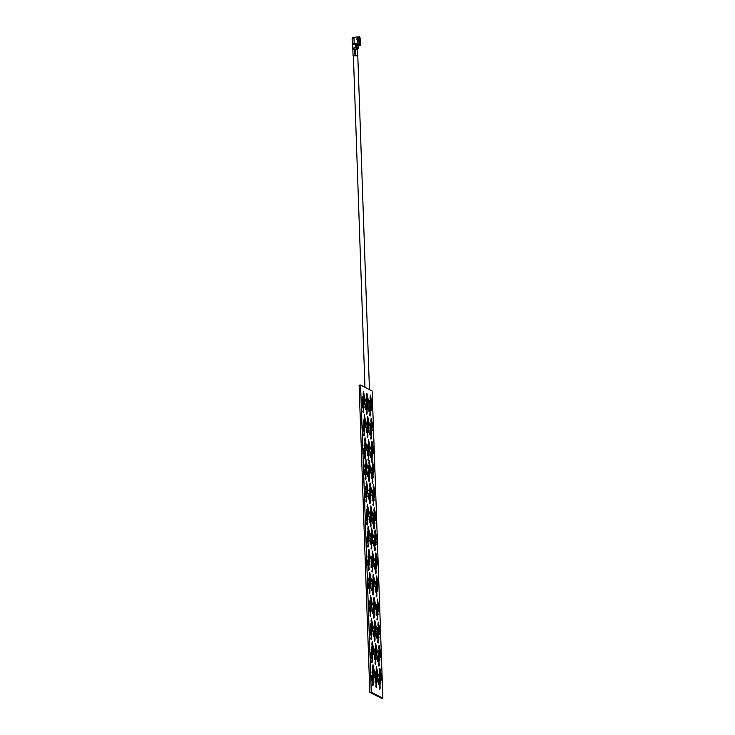 <?xml version="1.0" encoding="UTF-8"?>
<svg xmlns="http://www.w3.org/2000/svg" width="735" height="735" viewBox="0 0 735 735"><rect width="100%" height="100%" fill="white"/><g stroke="black" fill="none" stroke-linecap="round" stroke-linejoin="round"><path stroke-width="1.1" d="M366.572 538.911L367.031 536.78L367.573 539.426L366.572 538.911M373.288 565.288L373.104 566.786L371.432 558.784L371.735 556.377L373.058 560.392L372.103 553.51L372.406 551.103L374.078 559.105L373.885 560.594L372.571 554.3L373.49 563.717L371.974 558.995L373.288 565.288M378.415 661.84L378.148 658.119L377.726 661.344L377.597 656.805L377.983 655.721L378.332 656.502L379.306 664.927C379.122 666.342 378.847 666.461 378.507 665.276L378.911 661.215L378.415 661.84L378.203 660.416M378.534 659.323L379.122 659.718M378.497 659.323L379.085 659.718L378.497 659.323M376.228 652.542L375.291 645.826L375.631 643.41L377.303 651.412L377.11 652.91L375.796 646.607L376.908 654.481L376.715 656.033L375.199 651.302L376.292 659.093L374.62 651.091L374.951 648.757M376.32 659.093L374.657 651.091M374.96 648.693L376.283 652.708L375.291 645.826M373.674 504.403C373.481 505.818 373.215 505.937 372.875 504.752L373.408 503.144L372.516 497.595L372.094 500.82L372.342 495.197L373.49 499.194L373.674 504.403M369.328 488.169L370.651 492.184L369.696 485.293L369.999 482.886L371.671 490.888L371.478 492.386L370.164 486.083L371.083 495.509L369.567 490.778L370.688 498.569L369.025 490.567L369.319 488.233M371.083 495.509L369.622 491.072M376.862 595.699C376.669 597.105 376.403 597.224 376.054 596.048L376.623 594.431L375.732 588.891L375.309 592.116L375.557 586.493L376.706 590.49L376.89 595.69C376.697 597.105 376.43 597.224 376.09 596.048C376.43 597.224 376.697 597.105 376.89 595.69M372.544 579.456L373.867 583.471L372.911 576.589L373.215 574.182L374.887 582.184L374.694 583.673L373.38 577.37L374.299 586.796L372.783 582.074L373.904 589.865L372.241 581.863L372.535 579.529M373.812 583.305L372.911 576.589M374.694 583.673L373.444 577.848M373.169 684.45C372.976 685.856 372.709 685.976 372.36 684.799L372.93 683.183L372.039 677.633L371.616 680.858L371.873 675.245L373.012 679.232L373.196 684.441C373.012 685.856 372.737 685.976 372.397 684.799C372.737 685.976 373.012 685.856 373.196 684.441M371.386 437.941C371.193 439.355 370.927 439.475 370.578 438.299L371.12 436.682L370.229 431.133L369.797 434.357L370.054 428.744L371.193 432.731L371.386 437.941M368.364 432.116L366.701 424.113L367.031 421.706L368.354 425.721L367.399 418.84L367.702 416.433L369.374 424.435L369.181 425.923L367.867 419.621L368.979 427.504L368.786 429.047L367.27 424.315L368.364 432.116M368.4 432.116L366.728 424.104M368.786 429.047L367.335 424.61M365.947 520.343L366.232 514.721L367.381 518.717L367.564 523.917C367.371 525.332 367.105 525.451 366.765 524.275L367.16 520.215L366.701 520.83L366.113 517.1L365.947 520.343M365.984 520.343L365.855 515.795M376.522 568.568L374.859 560.566L375.199 558.159L376.513 562.174L375.557 555.292L375.87 552.885L377.533 560.888L377.349 562.376L376.035 556.073L377.147 563.956L376.945 565.5L375.438 560.768L376.522 568.568M376.559 568.568L374.887 560.557M369.163 611.63L369.043 607.092L369.448 606.007L369.797 606.779L370.78 615.213C370.587 616.628 370.321 616.738 369.981 615.562L370.385 611.502L369.916 612.126L369.328 608.396L369.163 611.63M369.2 611.63L369.071 607.092M369.971 609.609L370.559 610.004L369.971 609.609M370.008 609.609L370.596 610.004M379.967 659.387L379.784 660.875L378.112 652.873L378.415 650.466L379.738 654.49L378.782 647.599L379.085 645.192L380.758 653.194L380.565 654.683L379.251 648.389L380.372 656.263L380.17 657.807L378.654 653.084L379.967 659.387M380.565 654.683L379.324 648.858M364.441 457.813L365.01 456.196L364.119 450.656L363.687 453.881L363.944 448.258L365.084 452.255L365.277 457.464C365.084 458.879 364.817 458.989 364.468 457.813L364.441 457.813C364.781 458.989 365.047 458.879 365.24 457.464M365.277 457.464C365.084 458.879 364.817 458.989 364.468 457.813L364.624 456.159M373.15 487.075L373.454 484.668L375.126 492.671L374.933 494.159L373.619 487.865L374.538 497.283L373.022 492.56L374.152 500.351L372.443 492.349L372.783 489.942L374.106 493.966L373.15 487.075L374.051 493.791M374.152 500.351L372.48 492.349L372.783 489.942M374.538 497.283L373.086 492.845M377.551 590.15L377.367 591.638L375.695 583.636L375.998 581.238L377.321 585.253L376.366 578.371L376.669 575.964L378.341 583.967L378.148 585.455L376.834 579.152L377.753 588.579L376.237 583.847L377.551 590.15M375.208 679.406L375.07 682.64L375.291 677.027L376.467 681.014L376.66 686.224C376.467 687.638 376.201 687.758 375.851 686.573L376.256 682.512L375.796 683.137L375.208 679.406M375.3 677.018L374.951 678.102M375.879 680.619L376.439 681.014M373.573 673.839L372.645 667.123L372.976 664.706L374.648 672.718L374.455 674.206L373.215 668.381M374.455 674.206L373.15 667.904L374.262 675.787L374.06 677.33L372.544 672.599L373.674 680.389L372.002 672.387L372.305 669.989L373.628 674.004L372.673 667.114M372.222 430.756L370.734 426.098L371.855 433.889L370.183 425.887L370.495 423.489L371.809 427.504L370.853 420.613L371.166 418.206L372.829 426.217L372.645 427.706L371.331 421.403L372.241 430.829M372.645 427.706L371.395 421.881M370.027 540.684L370.495 538.553L371.037 541.208L370.027 540.684M370.991 525.7C370.798 527.114 370.532 527.234 370.192 526.058L370.762 524.441L369.87 518.892L369.439 522.116L369.696 516.494L370.835 520.49L371.028 525.7C370.835 527.114 370.569 527.234 370.219 526.049C370.569 527.234 370.835 527.114 371.028 525.7M368.41 516.733L366.912 512.074L368.042 519.865L366.37 511.863L366.673 509.465L367.996 513.48L367.041 506.59L367.344 504.182L369.016 512.194L368.823 513.682L367.509 507.38L368.428 516.806M374.244 616.996C374.051 618.401 373.784 618.521 373.435 617.345L373.977 615.728L373.086 610.188L372.654 613.413L372.911 607.79L374.051 611.786L374.244 616.996M371.239 409.321L371.046 410.81L369.383 402.808L369.687 400.41L371.01 404.425L370.054 397.543L370.357 395.136L372.029 403.138L371.837 404.627L370.523 398.324L371.441 407.75L369.925 403.019L371.239 409.321M370.559 595.479L372.232 603.481L372.039 604.969L370.725 598.676L371.644 608.093L370.128 603.371L371.258 611.162L369.586 603.159L369.889 600.752L371.212 604.767L370.55 595.57M368.731 459.237C368.538 460.652 368.272 460.771 367.923 459.595L368.465 457.978L367.573 452.438L367.142 455.663L367.399 450.04L368.538 454.037L368.731 459.237M367.629 454.735L367.573 452.438M364.385 443.003L365.699 447.018L364.744 440.136L365.056 437.729L366.535 447.22L365.221 440.917L366.333 448.8L366.103 450.344L364.624 445.621L365.745 453.412L364.073 445.41L364.376 443.076M366.103 450.344L364.679 445.906M380.087 688.006C379.894 689.421 379.627 689.54 379.278 688.355L379.848 686.738L378.957 681.198L378.525 684.423L378.782 678.8L379.921 682.797L380.114 688.006C379.921 689.421 379.655 689.531 379.315 688.355C379.655 689.531 379.921 689.421 380.114 688.006M377.321 680.683L377.128 682.172L375.456 674.17L375.769 671.762L377.092 675.787L376.136 668.896L376.439 666.489L378.102 674.491L377.919 675.989L376.605 669.686L377.524 679.112L376.008 674.381L377.321 680.683M360.591 385.03L365.92 538.608L377.514 544.562L372.149 390.974L360.591 385.03L365.92 538.608L367.234 539.288L366.774 542.393L366.563 538.939L365.92 538.645L371.285 692.223L382.843 698.176L381.392 698.25L369.824 692.296L371.285 692.223L382.88 698.176L377.514 544.589L375.888 543.753L377.487 544.58M365.956 538.645L371.285 692.223L360.554 385.03L359.103 385.103L369.824 692.296M375.328 543.468L374.492 543.036L375.282 549.541C375.089 550.956 374.822 551.066 374.473 549.89L374.878 545.829L374.418 546.454L373.83 542.696L373.692 545.958L373.573 541.419L373.95 540.335L374.492 542.99L373.481 542.467L375.328 543.468M373.481 542.513L372.434 541.98L372.296 543.707L370.624 535.705L370.927 533.298L372.25 537.322L371.294 530.431L371.607 528.024L373.27 536.026L373.086 537.515L371.772 531.221L372.884 539.095L372.682 540.638L371.166 535.916L372.424 541.925L371.864 541.631L373.481 542.504M370.688 541.061L371.873 541.677L371.037 541.254L371.818 547.759C371.634 549.174 371.359 549.293 371.019 548.108L371.552 546.5L370.688 541.061L370.238 544.176L370.027 540.721L368.979 540.197L368.832 541.925L368.41 539.885L367.583 539.481M370.688 541.079L367.583 539.462L368.364 545.976C368.171 547.391 367.904 547.511 367.564 546.335L368.097 544.718L367.959 542.274L367.5 542.889L367.261 541.475L367.583 539.462M371.313 692.223L382.88 698.176M373.123 522.741L372.737 519.36L373.15 518.276L373.499 519.048L374.483 527.482C374.29 528.897 374.023 529.007 373.674 527.831L374.078 523.77L373.619 524.395L373.325 520.674L373.123 522.741M372.893 523.899L372.774 519.36M374.446 527.482C374.262 528.897 373.986 529.016 373.646 527.831C374.023 529.007 374.29 528.897 374.483 527.482M371.69 520.159L371.497 521.648L369.824 513.646L370.137 511.238L371.451 515.263L370.495 508.372L370.808 505.965L372.47 513.967L372.287 515.465L370.973 509.162L372.085 517.036L371.882 518.588L370.376 513.857L371.69 520.159M371.882 518.588L370.431 514.142M377.698 618.769C377.505 620.184 377.239 620.303 376.89 619.127L377.432 617.51L376.54 611.961L376.109 615.186L376.366 609.572L377.505 613.56L377.698 618.769M374.905 611.446L374.712 612.944L373.04 604.933L373.352 602.535L374.666 606.55L373.711 599.668L374.023 597.261L375.686 605.263L375.502 606.752L374.188 600.449L375.3 608.332L375.098 609.875L373.591 605.144L374.905 611.446M370.569 457.436L370.863 451.823L372.002 455.81L372.186 461.02C372.002 462.434 371.726 462.554 371.386 461.369L371.791 457.308L371.322 457.933L370.734 454.202L370.569 457.436M370.605 457.436L370.477 452.898M367.84 444.785L369.163 448.8L368.207 441.919L368.511 439.512L370.183 447.514L369.99 449.002L368.676 442.7L369.595 452.126L368.079 447.394L369.2 455.185L367.537 447.183L367.831 444.85M371.285 637.024L370.431 631.484L369.999 634.709L369.843 630.171L370.256 629.087L371.395 633.083L371.588 638.292C371.395 639.698 371.129 639.817 370.78 638.641L371.285 637.024M371.322 637.024L371.184 634.581M369.88 630.171L370.256 629.087M380.555 683.954L378.883 675.952L379.223 673.545L380.546 677.56L379.591 670.678L379.894 668.271L381.566 676.274L381.373 677.762L380.059 671.468L381.171 679.342L380.978 680.886L379.462 676.163L380.555 683.954M380.583 683.954L378.92 675.952M380.491 677.394L379.591 670.678M365.966 478.366C365.773 479.771 365.506 479.891 365.166 478.715L365.571 474.654L365.102 475.279L364.514 471.548L364.385 474.782L364.633 469.16L365.782 473.156L365.966 478.366M374.859 516.87L373.922 510.154L374.253 507.839M374.262 507.747L375.934 515.75L375.741 517.238L374.427 510.944L375.346 520.362L373.83 515.639L374.951 523.43L373.288 515.428L373.591 513.021L374.914 517.036L373.959 510.154M368.272 565.968L368.014 562.247L367.583 565.472L367.463 560.934L367.84 559.859L368.189 560.63L369.172 569.055C368.979 570.47 368.713 570.59 368.364 569.404L368.906 567.797L368.768 565.344L368.272 565.968M368.308 565.968L368.07 564.544M378.957 608.534L377.643 602.231L378.562 611.658L377.046 606.926L378.167 614.717L376.504 606.715L376.807 604.317L378.13 608.332L377.174 601.441L377.478 599.034L378.957 608.534L377.707 602.709M378.562 611.658L377.11 607.22M363.66 411.306C363.467 412.721 363.2 412.84 362.86 411.655L363.393 410.047L362.502 404.498L362.079 407.723L362.327 402.1L363.476 406.097L363.66 411.306M363.393 410.047L363.255 407.594M371.662 443.692L371.965 441.285L373.637 449.287L373.444 450.785L372.13 444.482L373.251 452.356L373.049 453.908L371.533 449.177L372.663 456.968L370.964 448.966L371.294 446.558L372.617 450.583L371.662 443.692L372.562 450.408M372.663 456.968L370.991 448.966M373.049 453.908L371.598 449.462M368.961 540.142L367.169 533.922L367.472 531.524L368.795 535.539L367.84 528.649L368.143 526.242L369.815 534.244L369.622 535.741L368.308 529.439L369.227 538.865L367.711 534.134L368.961 540.142M369.227 538.865L367.776 534.428M373.94 635.564L373.591 633.248L373.463 636.492L373.72 630.869L374.859 634.865L375.043 640.066C374.85 641.48 374.584 641.6 374.244 640.424L374.648 636.363L374.179 636.979L373.564 633.258M372.029 634.241L370.357 626.238L370.697 623.831L372.02 627.846L371.065 620.965L371.368 618.558L373.04 626.56L372.847 628.048L371.533 621.746L372.645 629.629L372.452 631.172L370.936 626.45L372.029 634.241L370.394 626.238M367.812 476.565L368.097 470.942L369.236 474.929L369.429 480.139C369.236 481.554 368.97 481.673 368.621 480.497L369.025 476.436L368.566 477.052L367.978 473.322L367.812 476.565L367.711 472.017M365.745 458.631L367.417 466.633L367.224 468.121L365.911 461.819L366.829 471.245L365.313 466.514L366.443 474.314L364.771 466.312L365.075 463.904L366.397 467.919L365.736 458.723M367.224 468.121L365.984 462.297M372.627 570.838C372.434 572.253 372.167 572.363 371.827 571.187L372.36 569.57L371.469 564.03L371.046 567.255L371.294 561.632L372.443 565.628L372.627 570.838M367.123 413.088C366.93 414.503 366.664 414.613 366.315 413.438L366.857 411.82L365.966 406.28L365.534 409.505L365.791 403.882L366.93 407.879L367.123 413.088M364.101 407.254L362.438 399.252L362.768 396.845L364.091 400.869L363.136 393.978L363.439 391.571L365.111 399.574L364.918 401.062L363.604 394.768L364.716 402.642L364.523 404.186L363.007 399.463L364.101 407.254M364.137 407.254L362.465 399.252M371.294 530.431L371.57 528.024M376.89 638.265L376.761 633.726L377.138 632.651L377.524 633.423L378.507 641.848C378.314 643.263 378.047 643.382 377.698 642.197L378.102 638.136L377.643 638.761L377.055 635.031L376.89 638.265M376.917 638.265L377.174 632.651M375.704 634.525L375.521 636.014L373.849 628.012L374.152 625.614L375.475 629.629L374.519 622.738L374.822 620.331L376.495 628.342L376.302 629.831L374.988 623.528L376.109 631.411L375.907 632.954L374.391 628.223L375.704 634.525M372.884 481.921C372.691 483.336 372.424 483.455 372.075 482.27L372.617 480.662L371.726 475.113L371.294 478.338L371.552 472.715L372.691 476.712L372.884 481.921M369.374 463.601L370.486 471.484L370.284 473.028L368.777 468.296L369.898 476.087L368.226 468.085L368.538 465.687L369.852 469.702L368.896 462.811L369.209 460.404L370.688 469.904L369.374 463.601M368.896 462.811L369.209 460.404M376.09 572.62C375.897 574.026 375.631 574.145 375.282 572.969L375.824 571.352L374.933 565.812L374.501 569.037L374.758 563.414L375.897 567.411L376.09 572.62M372.397 661.362C372.204 662.777 371.938 662.896 371.588 661.721L372.13 660.103L371.239 654.563L370.808 657.788L371.065 652.165L372.204 656.162L372.397 661.362M368.961 411.288L369.246 405.665L370.385 409.661L370.578 414.862C370.385 416.276 370.118 416.396 369.769 415.22L370.174 411.159L369.714 411.784L369.126 408.044L368.961 411.288L368.869 406.74M370.55 414.871C370.357 416.276 370.082 416.396 369.742 415.22C370.118 416.396 370.385 416.276 370.578 414.862M367.555 409.037L365.892 401.034L366.195 398.627L367.546 402.642L366.563 395.761L366.903 393.354L368.566 401.356L368.382 402.844L367.068 396.542L368.18 404.425L367.978 405.968L366.471 401.246L367.555 409.037M367.592 409.037L365.892 401.034M365.92 401.034L366.232 398.627M367.491 402.477L366.563 395.761M366.756 500.847C366.572 502.253 366.296 502.372 365.956 501.196L366.361 497.136L365.892 497.76L365.304 494.021L365.176 497.264L365.433 491.642L366.572 495.638L366.756 500.847M375.879 543.698L375.319 543.413L374.087 537.487L374.391 535.08L375.714 539.095L374.758 532.213L375.061 529.806L376.733 537.809L376.54 539.297L375.227 532.994L376.145 542.421L374.629 537.698L375.879 543.698M369.981 592.134C369.788 593.549 369.521 593.669 369.172 592.483L369.714 590.876L368.823 585.326L368.391 588.551L368.648 582.928L369.788 586.925L369.981 592.134M377.946 624.52L378.286 622.113L379.949 630.115L379.765 631.613L378.452 625.31L379.563 633.184L379.361 634.737L377.854 630.005L378.975 637.796L377.303 629.794L377.615 627.387L378.938 631.411L377.946 624.52M377.974 624.52L378.286 622.113M364.468 434.385C364.275 435.8 364.009 435.91 363.66 434.734L364.202 433.117L363.31 427.577L362.879 430.802L363.136 425.179L364.275 429.176L364.468 434.385M373.748 474.801L372.232 470.078L373.325 477.869L371.653 469.867L371.993 467.46L373.316 471.484L372.36 464.594L372.663 462.186L374.335 470.189L374.143 471.677L372.829 465.384L373.72 474.736M373.352 477.869L371.69 469.867M370.431 558.82L369.117 552.518L370.036 561.944L368.52 557.213L369.641 565.004L367.978 557.001L368.281 554.594L369.604 558.618L368.612 551.728L368.952 549.321L370.431 558.82L369.181 552.996M368.648 551.728L368.952 549.321M375.015 663.503L375.585 661.886L374.694 656.337L374.262 659.561L374.519 653.948L375.659 657.935L375.851 663.145C375.659 664.559 375.392 664.679 375.052 663.503L375.199 661.849M371.864 644.044L372.176 641.637L373.839 649.639L373.656 651.127L372.342 644.825L373.454 652.708L373.251 654.251L371.745 649.519L372.865 657.32L371.166 649.317L371.506 646.91L372.829 650.925L371.864 644.044L372.764 650.76M371.193 649.308L371.506 646.91M373.251 654.251L371.8 649.813M370.219 502.621C370.027 504.035 369.76 504.155 369.411 502.979L369.953 501.362L369.062 495.813L368.63 499.037L368.887 493.424L370.027 497.411L370.219 502.621M368.63 499.037L368.511 494.499M367.132 490.236L366.205 483.52L366.544 481.113L368.024 490.603L366.71 484.301L367.822 492.184L367.619 493.727L366.113 488.995L367.234 496.796L365.561 488.784L365.865 486.46M365.865 486.386L367.188 490.401L366.205 483.52M367.987 490.603L366.774 484.778M375.328 543.45L375.943 543.992L375.75 545.489L375.328 543.45M371.983 587.1L371.846 590.334L372.103 584.711L373.242 588.707L373.435 593.917C373.242 595.332 372.976 595.442 372.627 594.266L373.031 590.205L372.571 590.83L371.947 587.1M370.412 588.083L368.75 580.08L369.089 577.673L370.403 581.697L369.448 574.807L369.76 572.4L371.423 580.402L371.239 581.89L369.925 575.597L371.037 583.471L370.835 585.014L369.328 580.292L370.412 588.083M370.449 588.083L368.777 580.08M370.835 585.014L369.383 580.576M367.923 436.167C367.73 437.573 367.463 437.692 367.123 436.517L367.528 432.456L367.059 433.08L366.471 429.35L366.342 432.584L366.59 426.962L367.739 430.958L367.923 436.167M364.248 414.65L365.92 422.653L365.727 424.141L364.413 417.847L365.332 427.265L363.816 422.542L364.937 430.333L363.274 422.331L363.577 419.924L364.9 423.939L364.238 414.742M360.113 40.223L360.178 40.223A3.381 0.56 -92.9 0 1 360.26 41.491L359.838 43.613L359.13 40.912L359.525 38.771L360.233 41.472A3.381 0.56 -92.9 0 1 359.884 44.559L359.718 44.569M357.155 44.798L357.137 44.155A4.024 0.671 -92.9 0 1 356.999 43.42L353.195 43.613A4.024 0.671 -92.9 0 1 353.14 43.209M356.907 39.35A3.381 0.56 -92.9 0 1 356.916 39.24L359.158 38.881L358.965 38.229L356.806 38.872A4.024 0.671 87.1 0 0 356.787 39.13L358.91 39.019A4.502 0.753 -92.9 0 0 359.755 45.607L357.835 45.221M353.048 38.661A4.024 0.671 -92.9 0 1 353.315 37.595L352.681 37.632A4.024 0.671 -92.9 0 1 352.828 37.522L359.341 36.75A4.502 0.753 -92.9 0 1 360.214 38.872L359.92 39.359M359.158 38.881A3.381 0.56 -92.9 0 1 359.507 37.816A3.381 0.56 -92.9 0 1 360.067 39.35M359.755 45.607L359.718 44.477A3.381 0.56 -92.9 0 1 359.103 40.894A3.381 0.56 -92.9 0 1 359.103 39.672L358.91 39.019M358 45.304L359.92 45.689L359.884 44.559M360.04 39.837L360.325 39.745A4.502 0.753 -92.9 0 1 360.453 41.592A4.502 0.753 -92.9 0 1 359.92 45.689M352.276 43.19L354.178 43.089L354.022 38.606L352.12 38.707L352.276 43.19L353.103 43.255L353.177 44.137M354.022 38.606L354.178 43.089M353.103 43.255L354.288 43.145M355.216 44.026L352.368 44.173L352.497 48.014L356.934 47.876A8.039 0.763 178 0 1 358.211 48.097L358.147 45.983L356.64 44.026L355.216 44.026L355.354 47.867M352.497 48.014L356.411 47.931A7.396 0.707 -2 0 1 357.577 48.133L358.294 47.656M357.66 47.692L358.221 48.097M356.999 43.42L357.045 44.633M353.195 43.613L353.213 44.137M357.522 49.695L357.798 55.814M357.77 55.254L369.457 389.587M357.541 49.75L357.633 55.658L353.535 55.823M358.037 44.909L358.432 48.207A8.039 0.763 -2 0 1 358.478 48.289A8.039 0.763 -2 0 1 358.165 48.51L356.787 48.666M358.432 48.207L357.715 47.72M356.787 48.602L357.541 48.519A7.396 0.707 178 0 0 357.835 48.308A7.396 0.707 178 0 0 357.798 48.244L357.826 48.115M358.478 48.289L358.202 46.103M352.956 43.558L352.91 44.146M352.828 44.155L352.69 43.411M353.25 43.687L353.131 44.302M353.342 55.832L353.443 57.137M353.324 48.078L353.462 48.776L352.828 48.813L353.066 55.695M352.828 48.813L352.69 48.115M352.543 44.164L352.469 43.282M352.717 38.679L352.681 37.632M358.965 38.229A4.502 0.753 -92.9 0 1 359.341 36.75M360.325 39.745L360.178 40.223M359.884 40.664L359.929 41.941L359.553 40.682M353.462 48.776L353.489 49.576L354.757 49.511L354.968 55.594M354.555 55.676L353.884 55.75M357.587 50.099L357.421 49.576L354.757 49.511M359.562 40.783L359.534 41.739M359.553 40.655L359.59 41.619L359.553 40.655M353.388 55.906L357.798 55.75M358.469 45.184A4.024 0.671 -92.9 0 1 357.724 40.903A4.024 0.671 -92.9 0 1 357.724 39.359M357.78 38.569A4.024 0.671 -92.9 0 1 358.211 37.237M356.806 44.275L356.934 47.876M356.87 47.986L356.888 48.602M355.244 49.493L355.455 55.575M357.651 49.704L357.853 55.731M356.769 47.968L356.824 49.511M353.875 48.005L353.93 49.557M353.397 56.016L364.964 387.281"/></g></svg>
